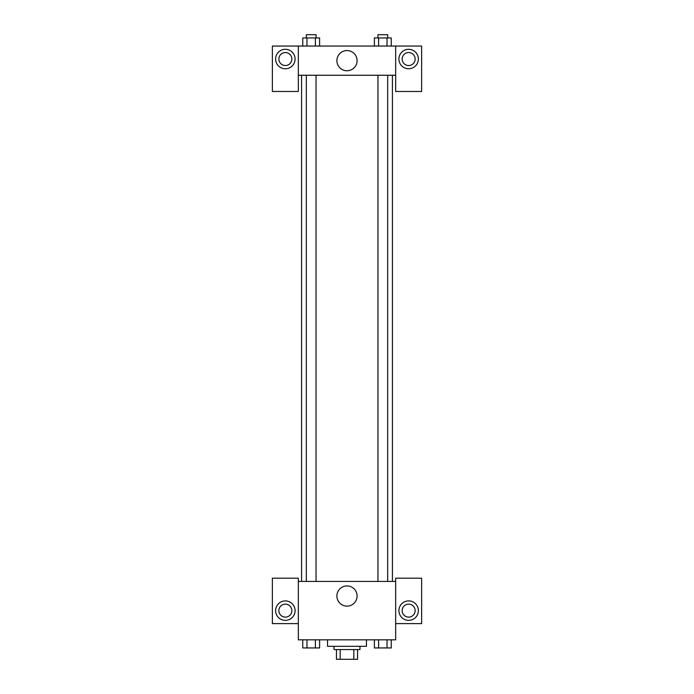 <?xml version="1.0" encoding="UTF-8"?>
<svg xmlns="http://www.w3.org/2000/svg" width="694" height="694" viewBox="0 0 694 694"><rect width="100%" height="100%" fill="white"/><g stroke="black" fill="none" stroke-linecap="round" stroke-linejoin="round"><path stroke-width="1.04" d="M353.827 649.567L353.827 659.3L336.451 659.3L336.451 649.567M353.827 659.3L357.549 659.3L357.549 649.567L357.549 659.3M359.978 646.322L359.978 649.567L334.022 649.567L334.022 646.322M340.173 649.567L340.173 659.3M327.533 639.833L327.533 646.322L366.467 646.322L366.467 639.833M395.667 623.611L421.631 623.611L421.631 578.18L395.667 578.18L395.667 639.833L298.333 639.833L298.333 578.18L272.369 578.18L272.369 623.611L298.333 623.611M285.355 620.367A9.733 9.733 0 0 1 276.923 605.767A9.733 9.733 0 0 1 293.779 605.767A9.733 9.733 0 0 1 285.355 620.367M278.858 610.633A6.489 6.489 0 0 1 285.355 604.144A6.489 6.489 0 0 1 291.844 610.633A6.489 6.489 0 0 1 285.355 617.122A6.489 6.489 0 0 1 278.858 610.633M336.894 596.025A10.106 10.106 0 0 1 352.049 587.28A10.106 10.106 0 0 1 352.049 604.778A10.106 10.106 0 0 1 336.894 596.025M395.667 581.425L298.333 581.425M408.645 620.367A9.733 9.733 0 0 1 400.221 605.767A9.733 9.733 0 0 1 417.077 605.767A9.733 9.733 0 0 1 408.645 620.367M402.156 610.633A6.489 6.489 0 0 1 408.645 604.144A6.489 6.489 0 0 1 415.142 610.633A6.489 6.489 0 0 1 408.645 617.122A6.489 6.489 0 0 1 402.156 610.633M392.422 75.256L392.422 581.425M387.686 581.425L387.686 75.256M316.048 75.256L316.048 581.425M395.667 75.256L395.667 91.478L421.631 91.478L421.631 46.056L395.667 46.056L395.667 75.256L298.333 75.256L298.333 91.478L272.369 91.478L272.369 46.056L298.333 46.056L298.333 75.256M291.844 59.033A6.489 6.489 0 0 1 285.355 65.522A6.489 6.489 0 0 1 278.858 59.033A6.489 6.489 0 0 1 285.355 52.544A6.489 6.489 0 0 1 291.844 59.033M285.355 68.767A9.733 9.733 0 0 1 276.923 54.167A9.733 9.733 0 0 1 293.779 54.167A9.733 9.733 0 0 1 285.355 68.767M415.142 59.033A6.489 6.489 0 0 1 405.4 64.655A6.489 6.489 0 0 1 405.4 53.412A6.489 6.489 0 0 1 415.142 59.033M408.645 68.767A9.733 9.733 0 0 1 400.221 54.167A9.733 9.733 0 0 1 417.077 54.167A9.733 9.733 0 0 1 408.645 68.767M395.667 46.056L298.333 46.056M336.894 60.656A10.106 10.106 0 0 1 352.049 51.911A10.106 10.106 0 0 1 352.049 69.409A10.106 10.106 0 0 1 336.894 60.656M391.251 46.056L391.251 37.944L374.387 37.944L374.387 46.056M387.035 37.944L387.035 46.056M378.603 37.944L378.603 46.056M377.952 37.944L377.952 34.7L387.686 34.7L387.686 37.944M319.613 46.056L319.613 37.944L302.749 37.944L302.749 46.056M315.397 37.944L315.397 46.056M306.965 37.944L306.965 46.056M306.314 37.944L306.314 34.7L316.048 34.7L316.048 37.944M391.251 639.833L391.251 647.944L374.387 647.944L374.387 639.833M387.035 639.833L387.035 647.944M378.603 639.833L378.603 647.944M387.686 647.944L377.952 647.944M319.613 639.833L319.613 647.944L302.749 647.944L302.749 639.833M315.397 639.833L315.397 647.944M306.965 639.833L306.965 647.944M316.048 647.944L306.314 647.944M301.578 75.256L301.578 581.425M377.952 581.425L377.952 75.256M306.314 75.256L306.314 581.425"/></g></svg>
